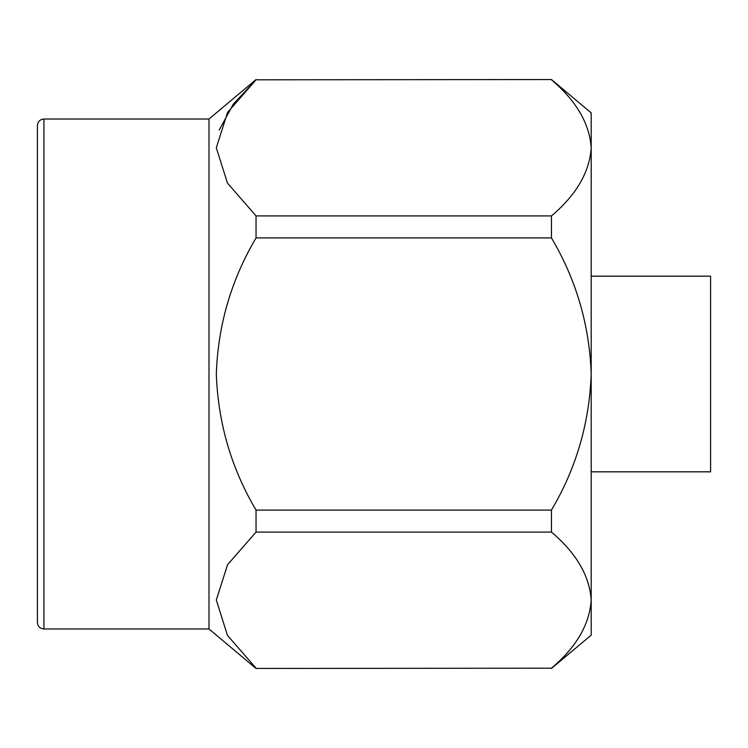 <?xml version="1.0" encoding="UTF-8"?>
<svg xmlns="http://www.w3.org/2000/svg" width="748" height="748" viewBox="0 0 748 748"><rect width="100%" height="100%" fill="white"/><g stroke="black" fill="none" stroke-linecap="round" stroke-linejoin="round"><path stroke-width="1.12" d="M591.191 276.171L710.6 276.171L710.6 471.829L591.191 471.829M37.4 374L37.4 125.542C37.821 121.55 39.999 119.371 43.926 119.016L43.926 628.984C39.999 628.629 37.821 626.45 37.4 622.458L37.4 374M256.04 668.46L551.463 668.188L256.04 668.46L208.991 628.984L208.991 119.016L43.926 119.016M256.04 532.09L256.04 510.089L551.463 510.089L551.463 532.09L256.04 532.09L227.551 564.731L216.312 600.027L227.448 635.37L256.04 668.188M256.04 237.911L256.04 215.91L551.463 215.91L551.463 237.911L256.04 237.911C231.226 279.911 217.986 325.277 216.312 374C218.07 422.947 231.31 468.313 256.04 510.089M551.463 668.46L591.191 635.127L591.191 112.873L551.463 79.54L256.04 79.812L551.463 79.54M219.211 130.002L233.329 104.094L256.04 79.812L227.551 112.452L216.312 147.749L227.448 183.092L256.04 215.91M551.463 215.91C576.278 194.948 589.518 172.264 591.191 147.861C589.574 123.57 576.325 100.896 551.463 79.812M551.463 510.089C576.203 468.295 589.443 422.929 591.191 374C589.527 325.286 576.287 279.92 551.463 237.911M551.463 668.188C576.278 647.226 589.518 624.543 591.191 600.139C589.574 575.848 576.325 553.165 551.463 532.09M208.991 628.984L43.926 628.984M208.991 119.016L256.04 79.54"/></g></svg>
